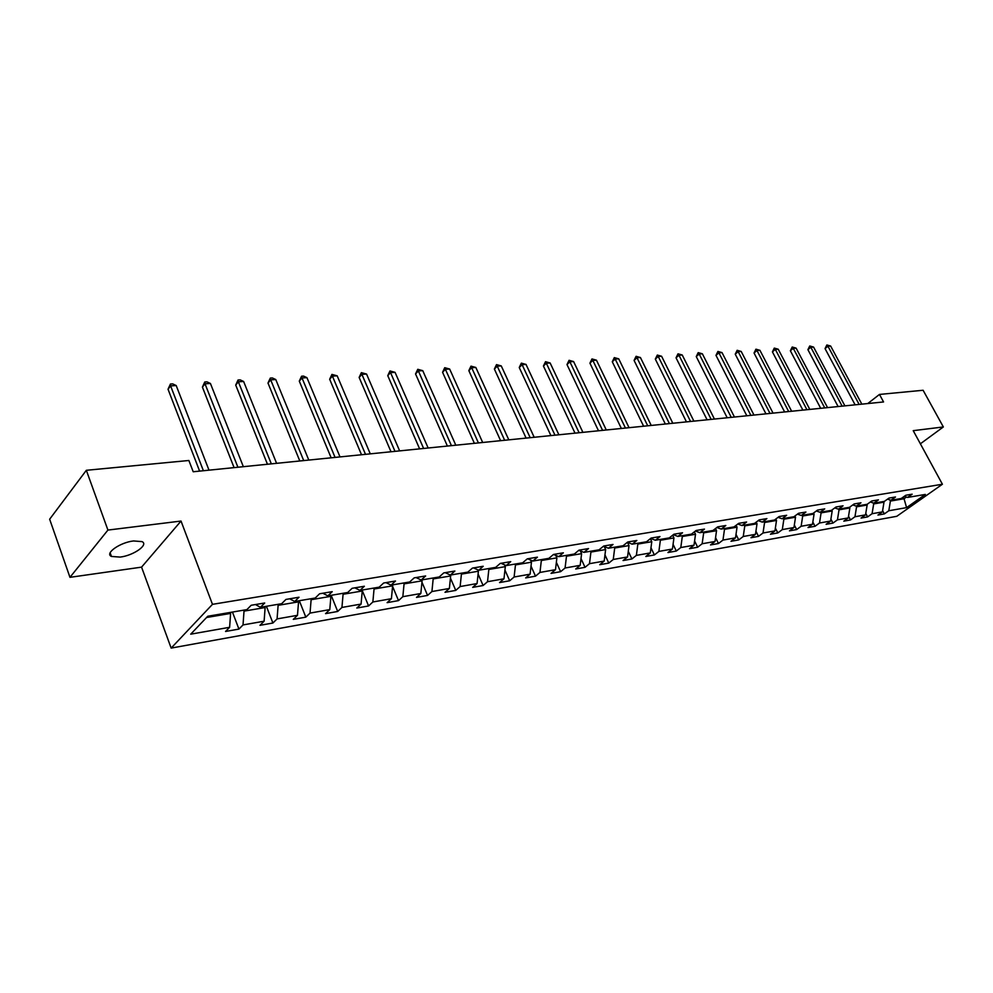 <?xml version="1.0" encoding="UTF-8"?>
<svg xmlns="http://www.w3.org/2000/svg" width="993" height="993" viewBox="0 0 993 993"><rect width="100%" height="100%" fill="white"/><g stroke="black" fill="none" stroke-linecap="round" stroke-linejoin="round"><path stroke-width="1.49" d="M133.546 540.949C120.041 542.401 104.377 553.461 111.464 556.452L120.141 557.085C133.546 555.546 148.987 544.698 142.024 541.619L133.546 540.949M171.156 648.094L896.791 516.298L942.407 484.236L212.465 604.34L171.156 648.094L141.565 567.14L181.024 521.052L107.927 530.076L69.969 577.33L141.565 567.14M69.969 577.33L49.65 519.215L86.341 470.297L107.927 530.076M904.263 496.351L907.59 497.431L912.157 494.191L905.802 495.259L901.222 498.511L890.907 500.261L895.487 496.996L888.983 498.089L884.391 501.378L873.84 503.166L878.433 499.864L871.755 500.981L867.162 504.295L856.351 506.132L860.956 502.793L854.129 503.947L849.524 507.299L849.859 507.969L839.035 509.819L838.675 509.136M907.59 497.431L925.327 494.427L906.584 507.622L888.797 510.762L884.341 513.915L882.616 510.65M255.474 604.551L260.427 607.306L264.697 602.999L251.179 605.271L246.934 609.603L207.748 616.256L190.718 634.179L229.631 627.303L225.548 631.474L238.928 629.09L243.024 624.932L264.113 621.208L259.967 625.329L272.914 623.021L277.072 618.912L297.478 615.312L293.283 619.384L305.819 617.149L310.027 613.091L329.788 609.603L325.555 613.637L337.694 611.465L341.94 607.443L361.08 604.067L356.81 608.051L368.577 605.953L372.859 601.981L391.416 598.705L387.109 602.652L398.516 600.616L402.835 596.681L420.833 593.504L416.489 597.401L427.561 595.428L431.918 591.543L449.382 588.452L445.001 592.312L455.75 590.401L460.131 586.553L477.074 583.549L472.68 587.372L483.107 585.51L487.513 581.712L503.972 578.795L499.553 582.581L509.682 580.768L514.113 577.007L530.101 574.177L525.669 577.926L535.512 576.163L539.956 572.44L555.497 569.684L551.041 573.395L560.611 571.683L565.079 567.996L580.185 565.327L575.717 568.989L585.026 567.326L589.494 563.676L604.191 561.082L599.722 564.707L608.771 563.093L613.252 559.481L627.564 556.949L623.07 560.536L631.883 558.972L636.376 555.385L650.303 552.927L645.81 556.49L654.387 554.95L658.88 551.413L672.435 549.017L667.941 552.53L676.307 551.041L680.801 547.54L694.008 545.207L689.502 548.682L697.657 547.23L702.15 543.754L715.022 541.483L710.516 544.934L718.46 543.519L722.966 540.08L735.503 537.858L730.997 541.284L738.742 539.907L743.248 536.493L755.474 534.333L750.969 537.722L758.515 536.369L763.021 532.993L774.95 530.895L770.456 534.246L777.817 532.931L782.31 529.592L793.953 527.531L789.46 530.845L796.647 529.567L801.14 526.265L812.497 524.254L808.004 527.544L815.017 526.29L819.51 523.013L830.595 521.052L826.114 524.316L832.966 523.088L837.447 519.836L848.27 517.924L843.802 521.151L850.492 519.96L854.961 516.745L865.536 514.87L861.068 518.073L867.609 516.906L872.077 513.716L882.405 511.891L877.949 515.057L884.341 513.915M260.427 607.306L281.652 603.707L285.947 599.424L299.017 597.227L294.698 601.497L315.24 598.009L319.585 593.777L332.221 591.654L327.864 595.862L347.736 592.486L352.118 588.303L364.357 586.255L359.962 590.413L379.202 587.148L383.633 583.015L395.487 581.017L391.043 585.138L409.687 581.972L414.155 577.876L425.637 575.952L421.169 580.024L439.241 576.958L443.734 572.911L454.868 571.037L450.363 575.059L467.889 572.092L472.42 568.095L483.219 566.271L478.688 570.255L495.693 567.363L500.236 563.416L510.725 561.653L506.169 565.588L522.678 562.783L527.246 558.873L537.424 557.16L532.844 561.057L548.881 558.339L553.473 554.466L563.354 552.803L558.761 556.663L574.339 554.02L578.944 550.184L588.539 548.57L583.934 552.381L599.077 549.812L603.694 546.026L613.029 544.462L608.411 548.235L623.132 545.728L627.75 541.992L636.836 540.465L632.206 544.189L646.53 541.756L651.16 538.057L659.985 536.568L655.355 540.254L669.294 537.896L673.924 534.222L682.526 532.782L677.884 536.431L691.451 534.135L696.093 530.498L704.459 529.095L699.817 532.707L713.024 530.473L717.666 526.873L725.809 525.508L721.179 529.083L734.05 526.898L738.68 523.348L746.612 522.008L741.982 525.545L754.519 523.423L759.161 519.898L766.894 518.607L762.264 522.107L774.478 520.034L779.108 516.546L786.655 515.28L782.025 518.756L793.941 516.732L798.571 513.282L805.919 512.04L801.301 515.479L812.919 513.505L817.549 510.092L824.724 508.888L820.106 512.289L831.439 510.365L836.056 506.976L843.057 505.809L838.452 509.173L849.524 507.299M86.341 470.297L188.869 460.491L193.201 471.762L883.559 401.954L879.475 394.432L867.77 403.555M883.658 501.49L884.006 502.16L873.679 503.91L873.157 502.942M887.506 499.144L890.907 500.261M882.405 511.891L884.006 502.16M872.077 513.716L873.679 503.91M866.79 504.357L867.137 505.027L856.562 506.827L856.152 506.07M870.34 501.999L873.84 503.166M865.536 514.87L867.137 505.027M854.961 516.745L856.562 506.827M852.776 504.928L856.351 506.132M848.27 517.924L849.859 507.969M837.447 519.836L839.035 509.819M831.749 510.141L832.184 510.985L821.087 512.872L820.727 512.177M834.778 507.919L838.452 509.173M830.595 521.052L832.184 510.985M819.51 523.013L821.087 512.872M813.552 513.046L814.074 514.064L802.704 516L802.344 515.305M816.345 510.985L820.106 512.289M812.497 524.254L814.074 514.064M801.14 526.265L802.704 516M794.896 516.012L795.517 517.229L783.874 519.202L783.514 518.495M797.441 514.126L801.301 515.479M793.953 527.531L795.517 517.229M782.31 529.592L783.874 519.202M775.794 519.054L776.501 520.456L764.573 522.492L764.213 521.772M778.065 517.341L782.025 518.756M774.95 530.895L776.501 520.456M763.021 532.993L764.573 522.492M756.207 522.144L757.014 523.783L744.787 525.868L744.415 525.136M758.193 520.63L762.264 522.107M755.474 534.333L757.014 523.783M743.248 536.493L744.787 525.868M736.111 525.309L737.042 527.184L724.493 529.319L724.12 528.586M737.811 524.006L741.982 525.545M735.503 537.858L737.042 527.184M722.966 540.08L724.493 529.319M715.506 528.549L716.536 530.672L703.665 532.869L703.305 532.124M716.884 527.482L721.179 529.083M715.022 541.483L716.536 530.672M702.15 543.754L703.665 532.869M694.355 531.863L695.51 534.259L682.303 536.505L681.93 535.748M695.41 531.032L699.817 532.707M694.008 545.207L695.51 534.259M680.801 547.54L682.303 536.505M672.646 535.239L673.937 537.933L660.37 540.242L659.997 539.472M673.353 534.681L677.884 536.431M672.435 549.017L673.937 537.933M658.88 551.413L660.37 540.242M650.341 538.702L651.768 541.706L637.841 544.077L637.469 543.295M650.7 538.417L655.355 540.254M650.303 552.927L651.768 541.706M636.376 555.385L637.841 544.077M627.464 542.277L629.016 545.579L614.704 548.012L614.332 547.23M627.415 542.265L632.206 544.189M627.564 556.949L629.016 545.579M613.252 559.481L614.704 548.012M604.216 546.51L605.631 549.563L590.922 552.058L590.55 551.264M603.483 546.2L608.411 548.235M604.191 561.082L605.631 549.563M589.494 563.676L590.922 552.058M580.322 550.867L581.6 553.647L566.482 556.229L566.109 555.41M578.857 550.259L583.934 552.381M580.185 565.327L581.6 553.647M565.079 567.996L566.482 556.229M555.757 555.372L556.887 557.855L541.334 560.511L540.962 559.68M553.597 554.454L558.761 556.663M555.497 569.684L556.887 557.855M539.956 572.44L541.334 560.511M530.51 560.04L531.466 562.187L515.466 564.918L515.094 564.074M527.693 558.798L532.844 561.057M530.101 574.177L531.466 562.187M514.113 577.007L515.466 564.918M504.518 564.856L505.313 566.643L488.841 569.448L488.469 568.592M501.018 563.279L506.169 565.588M503.972 578.795L505.313 566.643M487.513 581.712L488.841 569.448M477.782 569.845L478.39 571.223L461.422 574.115L461.05 573.246M473.549 567.897L478.688 570.255M477.074 583.549L478.39 571.223M460.131 586.553L461.422 574.115M450.251 575.009L450.661 575.952L433.171 578.919L432.799 578.05M445.236 572.663L450.363 575.059M449.382 588.452L450.661 575.952M431.918 591.543L433.171 578.919M421.702 579.924L422.087 580.818L404.064 583.884L403.692 582.99M416.055 577.566L421.169 580.024M420.833 593.504L422.087 580.818M402.835 596.681L404.064 583.884M392.247 584.927L392.632 585.833L374.051 588.998L373.666 588.079M385.954 582.618L391.043 585.138M391.416 598.705L392.632 585.833M372.859 601.981L374.051 588.998M361.874 590.09L362.246 590.996L343.081 594.261L342.709 593.342M354.898 587.844L359.962 590.413M361.08 604.067L362.246 590.996M341.94 607.443L343.081 594.261M330.532 595.415L330.905 596.334L311.119 599.71L310.747 598.767M322.824 593.231L327.864 595.862M329.788 609.603L330.905 596.334M310.027 613.091L311.119 599.71M298.173 600.902L298.558 601.845L278.114 605.333L277.742 604.377M289.708 598.791L294.698 601.497M297.478 615.312L298.558 601.845M277.072 618.912L278.114 605.333M264.759 606.574L265.131 607.542L244.017 611.129L243.645 610.161M264.113 621.208L265.131 607.542M243.024 624.932L244.017 611.129M230.227 612.445L230.599 613.426L206.556 617.509M229.631 627.303L230.599 613.426M920.387 443.797L943.35 426.953L923.105 390.261L879.475 394.432M943.35 426.953L913.225 430.664L942.407 484.236M181.024 521.052L212.465 604.34M903.183 497.121L904.052 498.747L906.423 497.059M889.778 499.889L890.398 501.068L904.052 498.747L906.584 507.622M888.797 510.762L890.398 501.068M238.928 629.09L232.436 612.06M272.914 623.021L266.409 606.301M305.819 617.149L299.303 600.715M337.694 611.465L331.166 595.303M368.577 605.953L362.048 590.053M398.516 600.616L392.583 586.366M427.561 595.428L421.951 582.171M455.75 590.401L450.437 578.063M483.107 585.51L478.092 574.016M509.682 580.768L504.94 570.044M535.512 576.163L531.019 566.147M560.611 571.683L556.365 562.323M585.026 567.326L581.004 558.575M608.771 563.093L604.973 554.901M631.883 558.972L628.284 551.301M654.387 554.95L650.974 547.776M676.307 551.041L673.068 544.313M697.657 547.23L694.591 540.937M718.46 543.519L715.568 537.623M738.742 539.907L735.999 534.371M758.515 536.369L755.934 531.193M777.817 532.931L775.372 528.077M796.647 529.567L794.338 525.024M815.017 526.29L812.833 522.033M832.966 523.088L830.905 519.103M850.492 519.96L848.543 516.223M867.609 516.906L865.772 513.418M203.391 470.732L170.597 385.88L176.195 385.545L209.002 470.161M199.605 471.116L168.028 389.244L170.597 385.88L170.436 384.018L172.67 383.881L176.195 385.545M168.028 389.244L170.436 384.018M237.91 467.244L205.017 383.807L210.429 383.472L243.347 466.685M234.075 467.629L202.411 387.109L205.017 383.807L204.781 381.97L206.954 381.846L210.429 383.472M202.411 387.109L204.781 381.97M271.337 463.855L238.357 381.784L243.608 381.473L276.588 463.334M267.465 464.252L235.713 385.061L238.357 381.784L238.059 379.996L240.157 379.872L243.608 381.473M235.713 385.061L238.059 379.996M303.709 460.591L270.679 379.835L275.756 379.537L308.798 460.069M299.799 460.988L267.986 383.062L270.679 379.835L270.319 378.072L272.355 377.948L275.756 379.537M267.986 383.062L270.319 378.072M335.075 457.413L302.009 377.948L306.936 377.65L340.016 456.917M331.141 457.81L299.29 381.126L302.009 377.948L301.587 376.21L303.56 376.099L306.936 377.65M299.29 381.126L301.587 376.21M365.498 454.335L332.407 376.111L337.186 375.826L370.277 453.851M361.526 454.744L329.664 379.252L332.407 376.111L331.935 374.411L337.186 375.826M329.664 379.252L331.935 374.411M395.003 451.356L361.899 374.336L366.541 374.051L399.645 450.884M391.006 451.765L359.131 377.427L361.899 374.336L361.378 372.66L366.541 374.051M359.131 377.427L361.378 372.66M423.626 448.464L390.534 372.611L395.053 372.338L428.144 448.004M419.617 448.861L387.754 375.652L390.534 372.611L389.976 370.96L395.053 372.338M387.754 375.652L389.976 370.96M451.43 445.646L418.363 370.923L422.745 370.662L455.812 445.212M447.396 446.056L415.546 373.939L418.363 370.923L417.755 369.309L422.745 370.662M415.546 373.939L417.755 369.309M478.427 442.915L445.398 369.297L449.655 369.036L482.685 442.493M474.381 443.325L442.568 372.263L445.398 369.297L444.74 367.695L449.655 369.036M442.568 372.263L444.74 367.695M504.667 440.271L471.675 367.708L475.821 367.46L508.801 439.849M500.609 440.681L468.833 370.637L471.675 367.708L470.992 366.144L475.821 367.46M468.833 370.637L470.992 366.144M530.175 437.69L497.245 366.169L501.266 365.921L534.197 437.28M526.104 438.099L494.377 369.061L497.245 366.169L496.512 364.617L501.266 365.921M494.377 369.061L496.512 364.617M554.975 435.182L522.107 364.667L526.029 364.431L558.885 434.785M550.904 435.592L519.24 367.522L522.107 364.667L521.35 363.14L526.029 364.431M519.24 367.522L521.35 363.14M579.105 432.737L546.311 363.202L550.134 362.979L582.903 432.352M575.021 433.147L543.432 366.032L546.311 363.202L545.517 361.7L550.134 362.979M543.432 366.032L545.517 361.7M602.59 430.366L569.87 361.787L573.594 361.564L606.289 429.994M598.506 430.776L566.991 364.568L569.87 361.787L569.051 360.31L573.594 361.564M566.991 364.568L569.051 360.31M625.453 428.057L592.833 360.397L596.445 360.174L629.053 427.685M621.37 428.467L589.929 363.153L592.833 360.397L591.977 358.945L596.445 360.174M589.929 363.153L591.977 358.945M647.721 425.798L615.188 359.044L618.726 358.833L651.234 425.451M643.625 426.22L612.284 361.775L615.188 359.044L614.307 357.617L618.726 358.833M612.284 361.775L614.307 357.617M669.406 423.614L636.985 357.728L640.423 357.53L672.832 423.266M665.322 424.023L634.08 360.422L636.985 357.728L636.079 356.313L640.423 357.53M634.08 360.422L636.079 356.313M690.557 421.466L658.235 356.45L661.586 356.251L693.896 421.131M686.473 421.888L655.318 359.106L658.235 356.45L657.304 355.06L661.586 356.251M655.318 359.106L657.304 355.06M711.162 419.381L678.951 355.196L682.228 354.998L714.426 419.058M707.09 419.803L676.047 357.828L678.951 355.196L678.008 353.818L682.228 354.998M676.047 357.828L678.008 353.818M731.27 417.358L699.171 353.98L702.361 353.793L734.448 417.035M727.186 417.768L696.254 356.574L699.171 353.98L698.203 352.627L702.361 353.793M696.254 356.574L698.203 352.627M750.882 415.372L718.895 352.788L722.023 352.602L753.972 415.062M746.81 415.782L715.99 355.357L718.895 352.788L717.914 351.448L722.023 352.602M715.99 355.357L717.914 351.448M770.009 413.436L738.159 351.621L741.2 351.448L773.038 413.125M765.951 413.845L735.242 354.166L738.159 351.621L737.154 350.306L741.2 351.448M735.242 354.166L737.154 350.306M788.69 411.549L756.964 350.492L759.93 350.318L791.644 411.251M784.631 411.958L754.047 353.011L756.964 350.492L755.934 349.188L759.93 350.318M754.047 353.011L755.934 349.188M806.924 409.699L775.322 349.387L778.227 349.213L809.816 409.414M802.878 410.109L772.417 351.87L775.322 349.387L774.292 348.096L778.227 349.213M772.417 351.87L774.292 348.096M824.736 407.9L793.27 348.307L796.113 348.133L827.554 407.614M820.69 408.309L790.366 350.765L793.27 348.307L792.215 347.029L796.113 348.133M790.366 350.765L792.215 347.029M842.138 406.149L810.809 347.24L813.577 347.078L844.894 405.864M838.104 406.547L807.905 349.673L810.809 347.24L809.729 345.986L813.577 347.078M807.905 349.673L809.729 345.986M859.144 404.424L827.939 346.209L830.657 346.048L861.837 404.151M855.122 404.834L825.046 348.617L827.939 346.209L826.859 344.968L830.657 346.048M825.046 348.617L826.859 344.968M110.136 552.791L111.464 556.452"/></g></svg>
